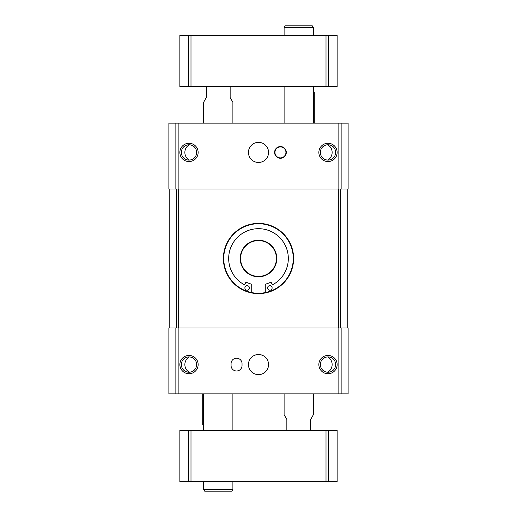 <?xml version="1.0" encoding="UTF-8"?>
<svg xmlns="http://www.w3.org/2000/svg" width="517" height="517" viewBox="0 0 517 517"><rect width="100%" height="100%" fill="white"/><g stroke="black" fill="none" stroke-linecap="round" stroke-linejoin="round"><path stroke-width="0.78" d="M258.5 223.751A34.749 34.749 0 0 1 288.596 275.878A34.749 34.749 0 0 1 228.404 275.878A34.749 34.749 0 0 1 258.5 223.751M258.5 142.356A10.062 10.062 0 0 1 267.211 157.446A10.062 10.062 0 0 1 249.789 157.446A10.062 10.062 0 0 1 258.5 142.356M258.5 354.52A10.062 10.062 0 0 1 267.211 369.61A10.062 10.062 0 0 1 249.789 369.61A10.062 10.062 0 0 1 258.5 354.52M248.864 367.484L248.438 364.582M188.996 144.76A7.658 7.658 0 0 1 195.633 156.25A7.658 7.658 0 0 1 182.365 156.25A7.658 7.658 0 0 1 188.996 144.76M189.293 144.766C183.425 148.172 183.335 156.599 189.293 160.07L188.996 159.727M328.004 144.76A7.658 7.658 0 0 1 334.635 156.25A7.658 7.658 0 0 1 321.367 156.25A7.658 7.658 0 0 1 328.004 144.76M327.707 144.766C333.665 148.237 333.575 156.664 327.707 160.07L328.004 159.727M188.996 356.924A7.658 7.658 0 0 1 195.633 368.414A7.658 7.658 0 0 1 182.365 368.414A7.658 7.658 0 0 1 188.996 356.924M189.293 356.93C183.425 360.336 183.335 368.763 189.293 372.234L188.996 371.897M328.004 356.924A7.658 7.658 0 0 1 334.635 368.414A7.658 7.658 0 0 1 321.367 368.414A7.658 7.658 0 0 1 328.004 356.924M327.707 356.93C333.665 360.401 333.575 368.828 327.707 372.234L328.004 371.897M168.878 123.156L168.878 188.996L348.122 188.996L348.122 123.156L168.878 123.156M328.004 143.274A9.144 9.144 0 0 1 335.921 156.987A9.144 9.144 0 0 1 320.081 156.987A9.144 9.144 0 0 1 328.004 143.274M188.996 143.274A9.144 9.144 0 0 1 196.919 156.987A9.144 9.144 0 0 1 181.079 156.987A9.144 9.144 0 0 1 188.996 143.274M280.447 146.563A5.855 5.855 0 0 1 285.52 155.346A5.855 5.855 0 0 1 275.38 155.346A5.855 5.855 0 0 1 280.447 146.563M175.864 393.844L348.122 393.844L348.122 328.004L168.878 328.004L168.878 393.844L175.864 393.844L175.864 328.004M328.004 355.438A9.144 9.144 0 0 1 335.921 369.157A9.144 9.144 0 0 1 320.081 369.157A9.144 9.144 0 0 1 328.004 355.438M188.996 355.438A9.144 9.144 0 0 1 196.919 369.157A9.144 9.144 0 0 1 181.079 369.157A9.144 9.144 0 0 1 188.996 355.438M231.067 365.5A5.487 5.487 0 0 0 236.553 370.986A5.487 5.487 0 0 0 242.04 365.5L242.04 363.671A5.487 5.487 0 0 0 236.553 358.184A5.487 5.487 0 0 0 231.067 363.671L231.067 365.5M347.204 328.004L347.204 188.996M258.5 223.383A35.117 35.117 0 0 1 288.913 276.059A35.117 35.117 0 0 1 228.087 276.059A35.117 35.117 0 0 1 258.5 223.383M169.796 328.004L169.796 188.996M280.447 146.931A5.487 5.487 0 0 1 285.203 155.158A5.487 5.487 0 0 1 275.697 155.158A5.487 5.487 0 0 1 280.447 146.931M258.5 240.211A18.289 18.289 0 0 1 274.34 267.644A18.289 18.289 0 0 1 242.66 267.644A18.289 18.289 0 0 1 258.5 240.211M258.5 240.573A17.927 17.927 0 0 1 274.023 267.463A17.927 17.927 0 0 1 242.977 267.463A17.927 17.927 0 0 1 258.5 240.573M269.842 285.655A2.288 2.288 0 0 0 267.858 289.087A2.288 2.288 0 0 0 271.819 289.087A2.288 2.288 0 0 0 269.842 285.655M247.158 285.655A2.288 2.288 0 0 0 245.181 289.087A2.288 2.288 0 0 0 249.142 289.087A2.288 2.288 0 0 0 247.158 285.655M251.734 292.583L251.734 284.195A28.164 28.164 0 0 1 246.002 282.095L244.541 284.848A29.812 29.812 0 0 1 235.429 239.617A29.812 29.812 0 0 1 281.571 239.617A29.812 29.812 0 0 1 272.459 284.848L270.998 282.095A28.164 28.164 0 0 1 265.266 284.195L265.266 292.583M203.627 426.344L202.716 424.761L202.716 393.844M313.373 393.844L313.373 414.699L310.627 419.649L310.627 430.428M313.373 27.679L284.104 27.679L285.164 25.85L312.313 25.85L313.373 27.679L313.373 35.363M313.373 86.572L313.373 123.156M286.754 419.281L284.104 414.699L284.104 393.844M286.851 419.649L286.851 430.428M337.149 463.348L337.149 430.428L337.149 481.637L179.851 481.637L179.851 430.428L179.851 463.348M337.149 430.428L179.851 430.428M313.373 90.656L314.284 92.239L314.284 123.156M203.627 123.156L203.627 102.301L206.373 97.351L206.373 86.572M203.627 489.321L232.896 489.321L231.836 491.15L204.687 491.15L203.627 489.321L203.627 481.637M203.627 430.428L203.627 393.844M230.246 97.719L232.896 102.301L232.896 123.156M230.149 97.351L230.149 86.572M188.763 35.363L188.763 86.572L179.851 86.572L179.851 35.363L337.149 35.363L337.149 86.572L337.149 53.652M188.763 86.572L337.149 86.572M341.136 123.156L341.136 188.996M178.145 123.156L178.145 188.996M338.855 123.156L338.855 188.996M341.136 393.844L341.136 328.004M178.145 393.844L178.145 328.004M338.855 393.844L338.855 328.004M340.606 328.004L340.606 188.996M178.688 328.004L178.688 188.996M338.312 328.004L338.312 188.996M176.394 328.004L176.394 188.996M175.864 123.156L175.864 188.996M190.993 481.637L190.993 430.428M326.007 481.637L326.007 430.428M328.237 481.637L328.237 430.428M188.763 481.637L188.763 430.428M326.007 35.363L326.007 86.572M190.993 35.363L190.993 86.572M328.237 35.363L328.237 86.572M284.104 27.679L284.104 35.363M284.104 86.572L284.104 123.156M232.896 489.321L232.896 481.637M232.896 430.428L232.896 393.844"/></g></svg>
